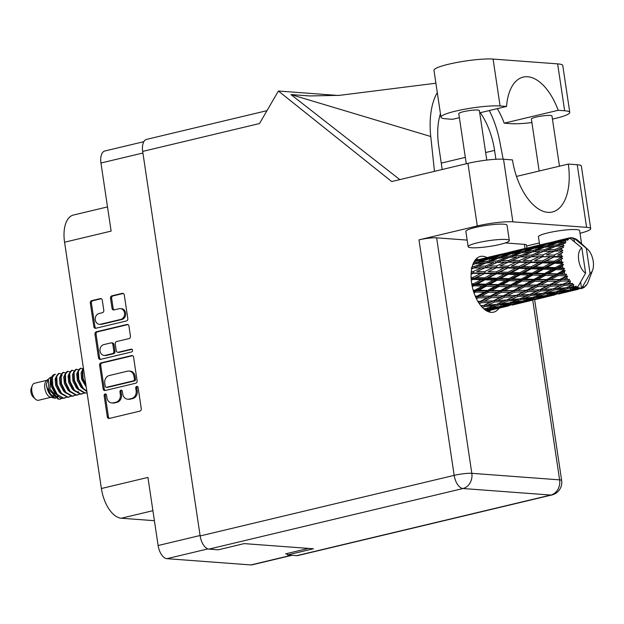 <?xml version="1.0" encoding="UTF-8"?>
<svg xmlns="http://www.w3.org/2000/svg" width="624" height="624" viewBox="0 0 624 624"><rect width="100%" height="100%" fill="white"/><g stroke="black" fill="none" stroke-linecap="round" stroke-linejoin="round"><path stroke-width="0.94" d="M99.434 324.316L100.55 324.394A5.468 4.61 -85.7 0 0 101.759 324.301L121.883 319.496A5.468 4.61 -85.7 0 0 125.627 313.061A5.468 4.61 -85.7 0 0 121.493 308.693L120.37 308.607A5.468 4.61 -85.7 0 0 119.168 308.708L114.028 309.933A2.044 1.724 -85.7 0 1 112.031 308.334L110.518 298.225A2.044 1.724 -85.7 0 1 111.922 295.823L122.281 293.35A2.044 1.724 -85.7 0 1 124.277 294.949L127.811 318.56A2.044 1.724 -85.7 0 1 126.407 320.97L95.839 328.263A2.044 1.724 -85.7 0 1 93.842 326.664L90.308 303.053A2.044 1.724 -85.7 0 1 91.705 300.643L100.285 298.6A2.044 1.724 -85.7 0 1 102.281 300.191L103.795 310.3A2.044 1.724 -85.7 0 1 102.391 312.71L99.037 313.505A5.468 4.61 -85.7 0 0 95.23 319.238A5.468 4.61 -85.7 0 0 99.434 324.316A5.468 4.61 -85.7 0 0 100.643 324.215L120.767 319.41A5.468 4.61 -85.7 0 0 124.511 312.975A5.468 4.61 -85.7 0 0 120.37 308.607M132.553 350.282A1.427 1.209 -85.7 0 0 131.149 349.167L118.24 352.248A2.044 1.724 -85.7 0 1 116.243 350.649L115.245 343.949A2.044 1.724 -85.7 0 1 116.641 341.539L129.043 338.582A2.044 1.724 -85.7 0 0 130.439 336.172L128.934 326.071A2.044 1.724 -85.7 0 0 126.929 324.472L96.361 331.765A2.044 1.724 -85.7 0 0 94.957 334.168L98.491 357.786A2.044 1.724 -85.7 0 0 100.487 359.385L131.57 351.967A1.427 1.209 -85.7 0 0 132.553 350.282M207.925 548.902L166.928 558.675L250.918 564.931L291.478 555.259M308.498 548.402L285.589 553.87L287.336 553.995M131.586 355.594L101.01 362.887A2.044 1.724 -85.7 0 0 99.614 365.29L103.139 388.908A2.044 1.724 -85.7 0 0 105.136 390.507L135.712 383.214A2.044 1.724 -85.7 0 0 137.108 380.804L133.583 357.193A2.044 1.724 -85.7 0 0 131.586 355.594L132.475 355.657M106.922 397.745L106.517 394.992A1.427 1.209 -85.7 0 0 104.138 395.561L107.312 416.824A2.044 1.724 -85.7 0 0 109.309 418.423L139.885 411.13A2.044 1.724 -85.7 0 0 141.281 408.728L138.107 387.457A1.427 1.209 -85.7 0 0 135.728 388.027L136.141 390.78A6.536 5.515 -85.7 0 1 131.664 398.479L129.113 399.087A6.536 5.515 -85.7 0 1 127.67 399.204A6.536 5.515 -85.7 0 1 122.717 393.978L122.312 391.225A1.427 1.209 -85.7 0 0 119.933 391.794L120.346 394.547A6.536 5.515 -85.7 0 1 115.861 402.246L113.318 402.854A6.536 5.515 -85.7 0 1 111.875 402.971A6.536 5.515 -85.7 0 1 106.922 397.745M142.919 153.005L100.948 163.02L111.127 231.114L64.576 242.221L101.392 488.522L147.935 477.422L158.114 545.524L200.078 535.509M154.409 520.697L121.29 518.232A29.149 15.14 -103.4 0 1 101.392 488.522M64.576 242.221A29.149 15.14 -103.4 0 1 73.453 215.03L107.507 206.911M111.875 402.971L112.991 403.057A6.536 5.515 -85.7 0 0 114.434 402.94L113.318 402.854M121.774 390.289A1.427 1.209 -85.7 0 0 121.048 391.88L121.462 394.633A6.536 5.515 -85.7 0 1 116.984 402.332L114.434 402.94M127.67 399.204L128.786 399.29A6.536 5.515 -85.7 0 0 130.229 399.173L129.113 399.087M137.569 386.521A1.427 1.209 -85.7 0 0 136.843 388.112L137.257 390.866A6.536 5.515 -85.7 0 1 132.779 398.564L130.229 399.173M105.979 394.056A1.427 1.209 -85.7 0 0 105.253 395.647L108.428 416.91A2.044 1.724 -85.7 0 0 109.434 418.392M132.577 355.703L102.125 362.965A2.044 1.724 -85.7 0 0 100.729 365.375L104.255 388.994A2.044 1.724 -85.7 0 0 105.261 390.476M105.191 386.139A1.427 1.209 -85.7 0 0 106.587 387.254L133.427 380.858A1.427 1.209 -85.7 0 0 134.402 379.174L133.973 376.272A6.536 5.515 -85.7 0 0 129.02 371.046A6.536 5.515 -85.7 0 0 127.577 371.163L109.231 375.539A6.536 5.515 -85.7 0 0 104.754 383.237L105.191 386.139M106.275 387.286L107.39 387.364A1.427 1.209 -85.7 0 0 107.702 387.34L106.587 387.254M129.02 371.046L130.135 371.124A6.536 5.515 -85.7 0 1 135.088 376.35L135.517 379.252A1.427 1.209 -85.7 0 1 134.542 380.936L107.702 387.34M100.612 359.354A2.044 1.724 -85.7 0 1 99.606 357.872L96.08 334.253L94.957 334.168M127.928 324.581L97.477 331.851A2.044 1.724 -85.7 0 0 96.08 334.253M117.788 352.287L118.911 352.365A2.044 1.724 -85.7 0 0 119.356 352.326L131.976 349.323M103.779 344.612A5.468 4.61 -85.7 0 0 99.965 350.337A5.468 4.61 -85.7 0 0 104.169 355.415A5.468 4.61 -85.7 0 0 105.378 355.313L112.468 353.621A2.044 1.724 -85.7 0 0 113.864 351.218L112.866 344.51A2.044 1.724 -85.7 0 0 110.869 342.919L103.779 344.612M104.169 355.415L105.284 355.493A5.468 4.61 -85.7 0 0 106.493 355.399L105.378 355.313M111.322 342.88L112.437 342.966A2.044 1.724 -85.7 0 1 113.981 344.596L114.98 351.304A2.044 1.724 -85.7 0 1 113.584 353.707L106.493 355.399M123.279 293.467L113.038 295.909A2.044 1.724 -85.7 0 0 111.641 298.311L113.147 308.42A2.044 1.724 -85.7 0 0 114.153 309.902M101.283 298.709L92.828 300.729A2.044 1.724 -85.7 0 0 91.424 303.131L94.957 326.75A2.044 1.724 -85.7 0 0 95.956 328.232M100.948 163.02A12.909 6.708 -103.4 0 1 104.879 150.977L143.832 141.687M166.928 558.675A12.909 6.708 -103.4 0 1 158.114 545.524M292.048 555.305L252.026 564.845A12.909 6.708 -103.4 0 1 250.918 564.931M459.389 117.686L452.556 119.317L446.105 118.841A32.479 4.532 -8.5 0 1 440.973 117.203A32.479 4.532 -8.5 0 1 455.676 111.103A32.479 4.532 -8.5 0 1 500.089 105.963L506.54 106.439L479.716 112.843M440.973 117.203L433.969 70.309A32.479 4.532 -8.5 0 1 448.664 64.21A32.479 4.532 -8.5 0 1 493.085 59.069L557.638 63.874A32.479 4.532 -8.5 0 1 562.762 65.512L569.774 112.406A32.479 4.532 -8.5 0 1 552.435 119.114M581.591 243.75L579.634 230.654A20.818 2.902 171.5 0 0 568.706 229.718A20.818 2.902 171.5 0 0 547.872 232.892A20.818 2.902 171.5 0 0 538.45 236.808L539.674 244.998M499.902 244.444A20.818 2.902 171.5 0 0 509.324 240.536A20.818 2.902 171.5 0 0 498.397 239.6A20.818 2.902 171.5 0 0 477.563 242.783A20.818 2.902 171.5 0 0 468.14 246.691A20.818 2.902 171.5 0 0 479.068 247.619A20.818 2.902 171.5 0 0 499.902 244.444M509.324 240.536L507.039 225.241A20.818 2.902 171.5 0 0 496.111 224.312A20.818 2.902 171.5 0 0 475.277 227.487A20.818 2.902 171.5 0 0 465.855 231.395L468.14 246.691M486.977 257.572A28.626 14.875 76.6 0 0 480.34 256.472A28.626 14.875 76.6 0 0 471.627 283.179A28.626 14.875 76.6 0 0 493.623 312.164A28.626 14.875 76.6 0 0 499.052 308.194M490.394 310.261A28.626 14.875 -103.4 0 1 488.998 311.922M466.268 163.761L458.78 113.638A10.413 1.451 -8.5 0 1 463.492 111.688A10.413 1.451 -8.5 0 1 473.905 110.097A10.413 1.451 -8.5 0 1 479.372 110.565L486.775 160.087M539.144 171.023L531.375 119.044A10.413 1.451 -8.5 0 1 536.086 117.094A10.413 1.451 -8.5 0 1 546.507 115.502A10.413 1.451 -8.5 0 1 551.967 115.97L559.471 166.179M539.37 242.962L526.601 246.012M580.024 233.259A26.021 3.635 171.5 0 0 590.702 228.641A26.021 3.635 171.5 0 0 586.591 227.331L577.239 164.736A26.021 3.635 -8.5 0 1 581.35 166.046L590.702 228.641M512.881 221.84A26.021 3.635 171.5 0 0 477.29 225.958L418.977 239.866A12.909 1.802 -8.5 0 1 436.628 237.83L471.822 473.327L559.611 479.864A12.909 10.881 -85.7 0 1 550.774 495.058A12.909 6.708 76.6 0 0 551.873 494.972L297.851 555.563A12.909 6.708 -103.4 0 1 296.751 555.649L550.774 495.058L462.985 488.522L208.962 549.112A12.909 6.708 -103.4 0 1 200.148 535.954L142.678 151.414L259.483 123.552L278.398 91.018L391.7 181.553L467.938 163.363A26.021 3.635 -8.5 0 1 503.529 159.245L512.881 221.84L586.591 227.331M436.628 237.83L467.158 240.1M505.276 242.939L524.417 244.366A12.909 1.802 -8.5 0 1 526.453 245.014L526.906 248.048M503.529 159.245L512.46 159.908A52.049 27.043 76.6 0 0 552.365 212.004A52.049 27.043 76.6 0 0 568.3 164.073L577.239 164.736M435.895 83.21L339.768 95.332L309.559 95.948L290.932 94.559L399.828 179.611M278.398 91.018L338.177 95.472M516.508 176.42L568.3 164.073M287.258 553.472L287.477 554.962L296.751 555.649M208.962 549.112L218.228 549.806L244.187 543.613L313.435 548.769L287.477 554.962M142.678 151.414A12.909 6.708 -103.4 0 1 146.609 139.37L266.978 110.659M476.315 258.781A28.626 14.875 -103.4 0 1 478.335 259.639M503.162 159.221L499.793 141.648A64.537 33.532 76.6 0 0 489.302 110.557M437.291 92.57A64.537 33.532 76.6 0 0 430.763 136.508L434.476 171.343M442.213 169.502L438.734 146.234A52.049 27.043 -103.4 0 1 440.45 113.701M480.301 112.702A52.049 27.043 -103.4 0 1 494.575 150.4L495.908 159.276M430.763 136.508L290.932 94.559M531.905 122.561A32.479 4.532 -8.5 0 1 510.658 123.646L504.208 123.17L558.199 110.292L564.65 110.768A32.479 4.532 -8.5 0 1 569.774 112.406M558.199 110.292A52.049 27.043 76.6 0 0 523.185 77.111A52.049 27.043 76.6 0 0 506.54 106.439M504.208 123.17A52.049 27.043 76.6 0 0 497.297 108.646M46.94 380.289L34.531 383.253A8.744 4.54 76.6 0 0 32.261 385.648L31.2 388.448A5.624 2.917 76.6 0 0 33.275 397.129L35.482 399.149A8.744 4.54 76.6 0 0 37.838 400.319A8.744 4.54 76.6 0 0 38.587 400.265L50.996 397.301M32.261 385.648A8.744 4.54 76.6 0 0 35.482 399.149M52.096 376.818L50.513 377.294L50.029 389.033L58.609 399.087L57.798 398.892L48.898 389.602L48.376 379.088L46.457 380.695A8.744 4.54 76.6 0 0 45.115 389.719A8.744 4.54 76.6 0 0 50.388 397.16L55.583 398.338C50.271 396.521 47.19 391.81 46.355 384.205L47.034 387.598L50.692 394.298L53.656 396.599M48.376 379.088L46.355 384.205M58.609 399.087L59.335 399.204A12.698 6.599 76.6 0 0 60.419 399.118A12.698 6.599 76.6 0 0 60.52 399.095M53.508 395.491A8.744 4.54 76.6 0 0 54.397 391.201M51.636 382.411A8.744 4.54 76.6 0 0 50.645 381.295M54.655 374.384A12.698 6.599 76.6 0 0 54.53 374.416A12.698 6.599 76.6 0 0 53.149 375.086C48.251 378.596 54.779 398.83 63.118 398.299L64.693 398.096M55.614 374.33L54.748 374.361L52.424 377.356L52.822 385.741L57.213 394.43L63.656 398.174L66.776 397.215M61.199 373.792L58.531 373.456L56.207 376.451L56.612 384.844L61.004 393.526L67.447 397.27L69.022 397.059M59.077 373.331L56.753 376.327L57.151 384.712L61.542 393.401L67.985 397.145L71.105 396.185M65.52 372.762L62.86 372.427L60.536 375.422L60.934 383.807L65.325 392.496L71.768 396.24L73.343 396.029M63.398 372.302L61.074 375.289L61.48 383.682L65.863 392.363L72.314 396.107L75.434 395.148M69.849 371.732L67.181 371.397L64.857 374.392L65.263 382.777L69.654 391.466L76.097 395.21L77.672 395M67.727 371.264L65.403 374.26L65.801 382.652L70.192 391.334L76.635 395.078L79.755 394.118M74.17 370.695L71.51 370.367L69.186 373.355L69.584 381.748L73.975 390.429L80.418 394.173L82.001 393.97M72.049 370.235L69.724 373.23L70.13 381.615L74.521 390.304L80.964 394.048L84.084 393.089M78.499 369.665L75.839 369.33L73.515 372.325L73.913 380.718L78.304 389.399L84.747 393.143L86.323 392.933M76.378 369.205L74.053 372.2L74.451 380.585L78.842 389.275L85.285 393.011L87.071 392.738M82.828 368.636L80.161 368.3L77.836 371.296L78.242 379.681L82.633 388.37L86.915 391.654M80.707 368.168L78.382 371.163L78.78 379.556L83.171 388.237L86.853 391.256M83.366 367.926L82.165 370.266L82.563 378.651L86.104 386.24M83.437 368.394L82.703 370.133L83.109 378.518L85.925 385.047M64.74 380.266L63.671 377.668M59.335 399.204L62.455 398.245M77.719 377.169L76.651 374.572M574.61 241.948L573.698 238.079A26.021 13.517 76.6 0 0 573.401 237.994L572.949 238.867L572.286 237.76A26.021 13.517 76.6 0 0 571.771 237.705A26.021 13.517 76.6 0 0 571.256 237.682L570.336 237.947M486.486 310.791L487.601 310.565L486.603 310.861M474.474 261.113L475.114 261.004L474.419 261.206M477.836 259.763L474.919 260.442M486.923 311.033L500.916 307.733L486.985 311.072M488.561 310.034L487.601 310.565M500.971 307.702L508.583 305.908M580.609 282.056L581.576 288.514A26.021 13.517 76.6 0 0 581.591 288.506L580.616 288.67A26.021 13.517 76.6 0 0 581.576 288.514L590.078 273.491A13.533 7.028 76.6 0 0 592.613 270.169A13.533 7.028 76.6 0 0 587.629 249.272L578.783 241.184A26.021 13.517 76.6 0 0 578.448 240.887L577.325 239.983A26.021 13.517 76.6 0 0 577.028 239.764L576.865 239.788M574.174 238.992L575.047 239L574.829 238.508A26.021 13.517 76.6 0 1 575.89 239.047L577.028 239.764M575.047 239L586.31 248.266A13.533 7.028 76.6 0 1 587.629 249.272M581.669 288.428L582.605 288.187L582.824 287.118L581.591 288.506M582.605 288.187A26.021 13.517 76.6 0 0 582.871 288.077L583.799 286.705L583.83 287.563A26.021 13.517 76.6 0 0 584.68 286.946L585.694 285.324L585.53 286.143A26.021 13.517 76.6 0 0 585.749 285.901L586.529 284.926A26.021 13.517 76.6 0 0 587.192 283.881L587.831 282.649A26.021 13.517 76.6 0 0 587.987 282.305L588.565 280.839M504.005 306.938L494.848 308.841L501.595 306.758L510.799 305.035L504.005 306.938M485.238 309.98L488.202 308.911L497.414 307.468L486.002 310.495M486.018 308.474L484.372 309.317M488.202 308.911L487.625 307.671M498.911 306.665L497.414 307.468M493.467 308.771L494.848 308.841M501.595 306.758L500.947 305.604M512.21 305.058L524.098 302.203L512.21 305.058M507.53 305.971L508.154 306.002M511.75 304.504L510.799 305.035M524.152 302.172L531.781 300.378M513.864 304.114L504.652 305.744L511.391 303.381L520.603 301.938L513.864 304.114M500.471 306.423L491.26 307.78L497.968 305.159L507.203 303.974L500.471 306.423M482.407 307.499L484.583 306.548L493.787 305.627L487.063 308.334L483.717 308.755M483.397 305.518L481.432 306.431M484.583 306.548L484.162 305.175L487.656 305.183L494.411 302.063L503.599 301.384L496.844 304.34L487.656 305.183M496.291 304.403L493.787 305.627M488.717 307.687L491.26 307.78M497.968 305.159L497.468 303.833L501.025 303.904L507.772 301.018L516.976 300.097L510.26 302.804L501.025 303.904M509.215 302.936L507.203 303.974M502.648 305.651L504.652 305.744M511.391 303.381L510.814 302.133M527.194 301.4L518.029 303.311L524.784 301.22L533.98 299.504L527.194 301.4M516.649 303.241L518.029 303.311M524.784 301.22L524.144 300.074M522.101 301.135L520.603 301.938M535.4 299.528L547.295 296.673L535.4 299.528M530.728 300.44L531.352 300.472M534.932 298.974L533.98 299.504M547.342 296.642L554.962 294.848M585.101 286.283L585.53 286.143M523.661 300.893L514.441 302.25L521.165 299.621L530.392 298.444L523.661 300.893M479.326 303.685L481.143 302.788L490.261 302.32L483.483 305.518L480.831 305.705M481.143 302.788L480.909 301.369L478.553 302.523M476.44 298.74L478.101 297.851L487.055 297.757L478.452 302.359M494.411 302.063L494.083 300.659L484.575 305.011M493.35 300.823L484.263 301.22L491.143 297.679L500.206 297.414L490.261 302.32M506.594 299.988L503.599 301.384M507.772 301.018L507.359 299.645L510.83 299.66L517.608 296.533L526.789 295.854L520.034 298.81L510.83 299.66M519.48 298.865L516.976 300.097M511.906 302.156L514.441 302.25M521.165 299.621L520.658 298.303L524.222 298.373L530.954 295.487L540.166 294.567L533.434 297.281L524.222 298.373M537.046 298.584L527.849 300.214L534.573 297.851L543.793 296.408L537.046 298.584M525.837 300.121L527.849 300.214M534.573 297.851L533.996 296.611M532.389 297.414L530.392 298.444M550.391 295.87L541.211 297.781L547.981 295.69L557.162 293.974L550.391 295.87M539.83 297.71L541.211 297.781M547.981 295.69L547.334 294.536M545.29 295.604L543.793 296.408M558.581 293.998L570.484 291.135L558.581 293.998M553.917 294.91L554.533 294.941M558.113 293.444L557.162 293.974M570.539 291.112L578.144 289.318M583.136 287.687L583.83 287.563M506.672 299.988L497.5 300.596L504.332 297.25L513.443 296.798L506.672 299.988M480.137 301.353L477.883 301.423M478.101 297.851L478.062 296.486L475.901 297.617M474.022 292.952L475.636 292.063L484.38 292.227L477.259 296.119L478.062 296.486L475.745 297.274M491.143 297.679L491.01 296.283L480.909 301.369L484.263 301.22M490.214 296.088L481.291 296.135L488.366 292.282L497.242 292.328L490.214 296.088L491.01 296.283L487.055 297.757M504.332 297.25L504.098 295.838L494.083 300.659L497.5 300.596M503.334 295.823L494.294 296.033L501.29 292.321L510.245 292.227L500.206 297.414M517.608 296.533L517.273 295.129L507.741 299.489M516.547 295.292L507.437 295.69L514.34 292.149L523.396 291.884L513.443 296.798M529.768 294.466L526.789 295.854M530.954 295.487L530.533 294.115L534.019 294.13L540.797 291.002L549.962 290.324L543.231 293.28L534.019 294.13M546.858 295.363L537.623 296.72L544.354 294.091L553.566 292.921L546.858 295.363M535.08 296.626L537.623 296.72M544.354 294.091L543.855 292.773L547.412 292.843L554.143 289.957L563.355 289.037L556.624 291.743L547.412 292.843M542.669 293.335L540.166 294.567M560.235 293.054L551.039 294.684L557.762 292.321L566.982 290.878L560.235 293.054M549.026 294.59L551.039 294.684M557.762 292.321L557.185 291.073M555.578 291.876L553.566 292.921M573.565 290.339L564.408 292.25L571.155 290.16L579.244 288.662A26.021 13.517 76.6 0 0 579.532 288.686L573.565 290.339M563.027 292.18L564.408 292.25M571.155 290.16L570.515 289.013M568.48 290.074L566.982 290.878M577.091 289.38L577.715 289.411M580.616 288.67L579.899 287.672L579.532 288.686M529.846 294.458L520.697 295.066L527.514 291.728L536.64 291.26L529.846 294.458M477.259 296.119L475.231 296.104M475.636 292.063L475.8 290.831L473.694 291.962M472.267 286.681L473.92 285.776L482.391 286.073L475.012 290.137L475.8 290.831L473.53 291.455M488.366 292.282L488.436 290.971L478.062 296.486L481.291 296.135M487.633 290.433L478.943 290.238L486.26 286.198L494.887 286.439L487.633 290.433L488.436 290.971L484.38 292.227M501.29 292.321L501.251 290.956L491.01 296.283L494.294 296.033M500.448 290.589L491.618 290.503L498.826 286.533L507.562 286.697L500.448 290.589L501.251 290.956L497.242 292.328M514.34 292.149L514.199 290.745L504.098 295.838L507.437 295.69M513.412 290.558L504.473 290.605L511.563 286.744L520.424 286.798L513.412 290.558L514.199 290.745L510.245 292.227M527.514 291.728L527.272 290.308L517.273 295.129L520.697 295.066M526.508 290.293L517.491 290.503L524.464 286.79L533.434 286.697L523.396 291.884M540.797 291.002L540.47 289.598L530.93 293.959M539.737 289.762L530.626 290.16L537.529 286.619L546.569 286.354L536.64 291.26M554.143 289.957L553.722 288.584L557.209 288.592L563.979 285.472L572.044 284.879L572.653 283.413L567.06 284.006L569.962 282.602L570.437 280.823L562.918 284.232L553.823 284.63L560.711 281.089L568.667 280.862L569.447 279.419L563.854 279.443L566.818 277.875L567.512 276.097L565.945 276.198L559.783 279.497L550.852 279.536L557.934 275.683L565.718 275.738L566.678 274.388L561.179 273.905L564.229 272.228L565.141 270.535L563.566 270.332L557.201 273.842L548.496 273.647L555.828 269.599L563.394 269.818L564.533 268.64L562.825 267.868L559.182 267.751L562.357 266.011L563.488 264.506L561.935 264.014L555.329 267.626L546.905 267.322L554.525 263.219L561.834 263.484L563.129 262.532L561.522 261.487L558.012 261.362L562.645 258.383L561.163 257.65L554.291 261.23L546.172 260.965L554.096 256.94L561.14 257.135L562.559 256.456L561.109 255.208L557.731 255.13L562.676 252.548L561.296 251.636L554.151 255.068L546.343 254.966L554.58 251.16L562.871 250.793L561.6 249.436L558.355 249.46L563.566 247.361L562.333 246.34L554.915 249.514L547.412 249.717L555.945 246.238L564.026 245.895L562.973 244.522L559.853 244.709L565.266 243.165L564.197 242.104L556.538 244.928L549.315 245.528L558.106 242.486L565.968 242.073L565.141 240.786L562.123 241.16L565.906 239.951L567.668 240.209L566.779 239.195L558.925 241.597L551.92 242.681L560.921 240.146L567.021 239.023L568.565 239.561L567.957 238.454L565.024 239.054L568.885 238.064L570.578 238.672L581.841 247.939A13.533 7.028 76.6 0 0 578.705 260.169A13.533 7.028 76.6 0 0 585.608 273.156L581.841 247.939M552.958 288.928L549.962 290.324M570.032 289.832L560.82 291.19L567.536 288.561L575.648 287.539A26.021 13.517 76.6 0 0 575.944 287.687L570.032 289.832M558.277 291.096L560.82 291.19M567.536 288.561L567.037 287.243L570.586 287.313L573.456 286.104L573.737 284.435L566.405 287.75L557.209 288.592M565.859 287.804L563.355 289.037M579.244 288.662L578.565 287.578L578.136 288.483L574.213 289.154L577.083 288.171A26.021 13.517 76.6 0 0 577.106 288.179A26.021 13.517 76.6 0 0 578.136 288.483M569.704 238.657L569.907 237.799A26.021 13.517 76.6 0 1 570.188 237.752L570.913 238.719L571.256 237.682M572.208 289.06L574.213 289.154M577.083 288.171L577.216 286.697L575.944 287.687M553.036 288.928L543.878 289.536L550.703 286.19L559.829 285.73L553.036 288.928M475.012 290.137L473.117 290.082M575.648 287.539L576.092 286.127L574.509 286.868L570.586 287.313M577.106 288.179L585.608 273.156M568.885 238.064A26.021 13.517 76.6 0 0 567.957 238.454M565.906 239.951A26.021 13.517 76.6 0 0 565.141 240.786M563.534 243.298A26.021 13.517 76.6 0 0 562.973 244.522M562.458 245.942A26.021 13.517 76.6 0 0 562.333 246.34M561.92 247.892A26.021 13.517 76.6 0 0 561.6 249.436M561.35 251.16A26.021 13.517 76.6 0 0 561.296 251.636M561.163 253.453A26.021 13.517 76.6 0 0 561.109 255.208M561.14 257.135A26.021 13.517 76.6 0 0 561.163 257.65M561.311 259.623A26.021 13.517 76.6 0 0 561.522 261.487M561.834 263.484A26.021 13.517 76.6 0 0 561.935 264.014M562.357 266.011A26.021 13.517 76.6 0 0 562.825 267.868M563.394 269.818A26.021 13.517 76.6 0 0 563.566 270.332M564.229 272.228A26.021 13.517 76.6 0 0 564.923 273.959M565.718 275.738A26.021 13.517 76.6 0 0 565.945 276.198M566.818 277.875A26.021 13.517 76.6 0 0 567.692 279.365M569.962 282.602A26.021 13.517 76.6 0 0 570.952 283.764M573.456 286.104A26.021 13.517 76.6 0 0 574.509 286.868M473.92 285.776L474.271 284.755L472.103 285.901M471.276 280.316L473.047 279.396L481.213 279.677L473.546 283.78L474.271 284.755L471.978 285.246M486.26 286.198L486.525 285.059L475.8 290.831L478.943 290.238M485.761 284.216L477.344 283.912L484.957 279.809L493.295 280.114L485.761 284.216L486.525 285.059L482.391 286.073M498.826 286.533L498.989 285.301L488.436 290.971L491.618 290.503M498.202 284.606L489.629 284.341L497.11 280.246L505.573 280.543L498.202 284.606L498.989 285.301L494.887 286.439M511.563 286.744L511.625 285.433L501.251 290.956L504.473 290.605M510.822 284.903L502.117 284.708L509.457 280.66L518.076 280.909L510.822 284.903L511.625 285.433L507.562 286.697M524.464 286.79L524.425 285.425L514.199 290.745L517.491 290.503M523.63 285.059L514.808 284.965L522.007 281.003L530.751 281.167L523.63 285.059L524.425 285.425L520.424 286.798M537.529 286.619L537.397 285.215L527.272 290.308L530.626 290.16M536.601 285.028L527.662 285.074L534.752 281.213L543.605 281.268L536.601 285.028L537.397 285.215L533.434 286.697M550.703 286.19L550.462 284.778L540.47 289.598L543.878 289.536M549.697 284.762L540.68 284.973L547.654 281.26L556.624 281.167L546.569 286.354M563.979 285.472L563.651 284.068L554.135 288.421M570.437 280.823L559.829 285.73M473.546 283.78L471.705 283.709M473.047 279.396L473.569 278.655L471.237 279.825M471.089 274.271L473.078 273.32L480.932 273.452L472.953 277.446L473.569 278.655L471.175 279.014M484.957 279.809L485.394 278.92L474.271 284.755L477.344 283.912M484.723 277.82L476.611 277.555L484.536 273.53L492.562 273.749L484.723 277.82L485.394 278.92L481.213 279.677M497.11 280.246L497.461 279.224L486.525 285.059L489.629 284.341M496.743 278.249L488.452 277.953L496.236 273.866L504.395 274.147L496.743 278.249L497.461 279.224L493.295 280.114M509.457 280.66L509.714 279.529L498.989 285.301L502.117 284.708M508.958 278.686L500.526 278.39L508.147 274.279L516.477 274.583L508.958 278.686L509.714 279.529L505.573 280.543M522.007 281.003L522.171 279.77L511.625 285.433L514.808 284.965M521.383 279.076L512.819 278.811L520.283 274.716L528.762 275.005L521.383 279.076L522.171 279.77L518.076 280.909M534.752 281.213L534.823 279.903L524.425 285.425L527.662 285.074M534.019 279.373L525.307 279.178L532.646 275.129L541.25 275.379L534.019 279.373L534.823 279.903L530.751 281.167M547.654 281.26L547.615 279.895L537.397 285.215L540.68 284.973M546.819 279.529L537.997 279.435L545.197 275.473L553.948 275.636L546.819 279.529L547.615 279.895L543.605 281.268M560.711 281.089L560.57 279.685L550.462 284.778L553.823 284.63M559.783 279.497L560.57 279.685L556.624 281.167M562.918 284.232L567.06 284.006M472.953 277.446L471.089 277.399M473.078 273.32L471.097 274.115M471.658 268.936L474.006 267.93L481.556 267.782L473.273 271.549L473.733 272.899L471.151 273.148M484.536 273.53L473.569 278.655L476.611 277.555M484.583 271.658L476.791 271.557L485.02 267.751L492.734 267.758L484.583 271.658L485.129 272.945L480.932 273.452M496.236 273.866L496.759 273.117L485.394 278.92L488.452 277.953M496.15 271.916L488.171 271.721L496.267 267.79L504.114 267.922L496.15 271.916L496.759 273.117L492.562 273.749M508.147 274.279L508.591 273.39L497.461 279.224L500.526 278.39M507.92 272.29L499.793 272.025L507.725 268L515.744 268.219L507.92 272.29L508.591 273.39L504.395 274.147M520.283 274.716L520.642 273.694L509.714 279.529L512.819 278.811M519.917 272.719L511.649 272.415L519.41 268.336L527.592 268.616L519.917 272.719L520.642 273.694L516.477 274.583M532.646 275.129L532.912 273.991L522.171 279.77L525.307 279.178M532.147 273.148L523.708 272.86L531.344 268.749L539.659 269.053L532.147 273.148L532.912 273.991L528.762 275.005M545.197 275.473L545.36 274.24L534.823 279.903L537.997 279.435M544.573 273.546L536.008 273.281L543.473 269.186L551.959 269.474L544.573 273.546L545.36 274.24L541.25 275.379M557.934 275.683L557.996 274.373L547.615 279.895L550.852 279.536M557.201 273.842L557.996 274.373L553.948 275.636M567.512 276.097L560.57 279.685L563.854 279.443M473.273 271.549L471.284 271.549M474.006 267.93L471.845 267.992M481.034 269.576L476.791 271.557M485.02 267.751L481.556 267.782M496.267 267.79L488.171 271.721M496.462 266.011L488.795 266.058L497.195 262.392L504.746 262.252L496.462 266.011L496.922 267.368L492.734 267.758M507.725 268L496.759 273.117L499.793 272.025M507.78 266.128L499.964 266.035L508.209 262.22L515.915 262.228L507.78 266.128L508.318 267.415L504.114 267.922M519.41 268.336L519.932 267.595L508.591 273.39L511.649 272.415M519.324 266.393L511.368 266.191L519.441 262.259L527.311 262.392L519.324 266.393L519.932 267.595L515.744 268.219M531.344 268.749L531.781 267.86L520.642 273.694L523.708 272.86M531.11 266.76L522.974 266.495L530.915 262.47L538.925 262.696L531.11 266.76L531.781 267.86L527.592 268.616M543.473 269.186L543.832 268.164L532.912 273.991L536.008 273.281M543.106 267.189L534.83 266.885L542.599 262.805L550.781 263.086L543.106 267.189L543.832 268.164L539.659 269.053M555.828 269.599L556.085 268.468L545.36 274.24L548.496 273.647M555.329 267.626L556.085 268.468L551.959 269.474M565.141 270.535L557.996 274.373L561.179 273.905M485.355 266.105L477.859 266.308L486.385 262.829L493.802 262.501L485.355 266.105L485.729 267.501L488.795 266.058M472.781 264.67L475.784 263.554L483.054 263.024L474.474 266.44L472.196 266.542M474.973 263.851L473.093 263.858M474.474 266.44L474.763 267.852L477.859 266.308M486.041 262.969L483.054 263.024M497.195 262.392L495.128 262.454M504.247 264.038L499.964 266.035M508.209 262.22L504.746 262.252M519.441 262.259L511.368 266.191M519.644 260.489L511.992 260.52L520.377 256.87L527.935 256.721L519.644 260.489L520.104 261.838L515.915 262.228M530.915 262.47L519.932 267.595L522.974 266.495M530.969 260.59L523.154 260.504L531.406 256.69L539.097 256.698L530.969 260.59L531.515 261.877L527.311 262.392M542.599 262.805L543.122 262.064L531.781 267.86L534.83 266.885M542.513 260.855L534.55 260.66L542.63 256.729L550.501 256.854L542.513 260.855L543.122 262.064L538.925 262.696M554.525 263.219L554.962 262.33L543.832 268.164L546.905 267.322M554.291 261.23L554.962 262.33L550.781 263.086M563.488 264.506L556.085 268.468L559.182 267.751M508.544 260.575L501.033 260.777L509.574 257.299L516.992 256.971L508.544 260.575L508.919 261.971L511.992 260.52M497.663 260.91L490.292 261.3L498.974 258.024L506.236 257.494L497.663 260.91L497.952 262.322L501.033 260.777M486.977 261.526L479.755 262.119L488.537 259.085L495.698 258.32L486.977 261.526L487.165 262.938L490.292 261.3M474.076 261.784L478.288 260.489L485.324 259.483L476.494 262.447L473.569 262.774M476.447 261.05L475.114 261.004M476.494 262.447L476.58 263.835M487.243 259.522L485.324 259.483M477.36 263.429L479.755 262.119M498.17 258.32L495.698 258.32M509.231 257.439L506.236 257.494M520.377 256.87L518.279 256.924M527.452 258.5L523.154 260.504M531.406 256.69L527.935 256.721M542.63 256.729L534.55 260.66M542.825 254.959L535.174 254.99L543.566 251.339L551.125 251.191L542.825 254.959L543.293 256.308L539.097 256.698M554.096 256.94L543.122 262.064L546.172 260.965M554.151 255.068L554.689 256.347L550.501 256.854M562.645 258.383L554.962 262.33L558.012 261.362M531.742 255.044L524.222 255.247L532.771 251.768L540.166 251.441L531.742 255.044L532.116 256.433L535.174 254.99M520.845 255.38L513.49 255.762L522.148 252.502L529.433 251.963L520.845 255.38L521.126 256.792L524.222 255.247M510.167 255.988L502.936 256.597L511.735 253.547L518.887 252.79L510.167 255.988L510.354 257.4L513.49 255.762M499.684 256.916L492.562 257.751L501.478 254.951L508.505 253.952L499.684 256.916L499.769 258.305M489.356 258.188L482.36 259.272L498.303 255.473L489.356 258.188L489.341 259.529M474.872 260.504L488.225 257.369L474.763 260.668M479.193 259.826L479.084 261.097M488.92 257.408L488.225 257.369M480.932 260.083L482.36 259.272M499.645 255.512L498.303 255.473M490.62 258.843L492.562 257.751M510.432 253.991L508.505 253.952M500.542 257.899L502.936 256.597M521.344 252.79L518.887 252.79M532.428 251.901L529.433 251.963M543.566 251.339L541.492 251.394M550.625 252.97L546.343 254.966M554.58 251.16L551.125 251.191M562.676 252.548L557.731 255.13M544.034 249.85L536.671 250.24L545.337 246.964L552.622 246.433L544.034 249.85L544.315 251.261L547.412 249.717M533.364 250.458L526.118 251.066L534.924 248.017L542.061 247.26L533.364 250.458L533.551 251.87L536.671 250.24M522.865 251.386L515.759 252.221L524.659 249.428L531.703 248.422L522.865 251.386L522.951 252.775M512.546 252.658L505.541 253.742L521.492 249.935L512.546 252.658L512.538 253.999M502.39 254.296L495.464 255.645L511.407 251.839L502.39 254.296L502.273 255.567M501.025 254.233L485.464 257.969M494.653 256.113L495.464 255.645M512.101 251.878L511.407 251.839M504.114 254.553L505.541 253.742M522.826 249.982L521.492 249.935M513.817 253.313L515.759 252.221M533.621 248.453L531.703 248.422M523.723 252.369L526.118 251.066M544.534 247.26L542.061 247.26M555.61 246.379L552.622 246.433M554.915 249.514L555.29 250.91L558.355 249.46M546.047 245.856L538.941 246.691L547.849 243.898L554.892 242.884L546.047 245.856L546.14 247.244M535.743 247.127L528.723 248.212L544.674 244.413L535.743 247.127L535.727 248.469M525.564 248.765L518.661 250.115L534.604 246.308L525.564 248.765L525.455 250.037M524.215 248.703L508.638 252.439M517.842 250.583L518.661 250.115M535.298 246.34L534.604 246.308M527.296 249.031L528.723 248.212M546.008 244.46L544.674 244.413M537.007 247.783L538.941 246.691M556.811 242.923L554.892 242.884M546.913 246.839L549.315 245.528M556.538 244.928L556.725 246.34L559.853 244.709M548.753 243.235L541.843 244.585L557.794 240.778L548.753 243.235L548.644 244.507M547.396 243.173L531.827 246.909M541.031 245.053L541.843 244.585M558.488 240.809L557.794 240.778M550.493 243.493L551.92 242.681M558.925 241.597L558.909 242.939M560.18 242.252L562.123 241.16M569.907 237.799L555.017 241.371M564.213 239.522L565.024 239.054M573.401 237.994L572.512 238.142M574.829 238.508L574.064 238.789M590.078 273.491L586.31 248.266M54.974 397.043L57.01 397.036M61.753 384.641L61.004 381.475M56.043 377.177L55.138 379.064L55.684 385.538L59.342 392.239L61.495 394.087M68.882 377.582L68.055 376.241M64.701 375.118L63.788 376.997L64.342 383.471L67.993 390.172L70.145 392.02M77.532 375.515L76.713 374.182M73.351 373.051L72.439 374.938L72.992 381.404L76.651 388.112L78.796 389.953M82.001 370.991L81.089 372.871L81.643 379.345L86.213 386.958M53.742 395.772L58.094 396.778M68.851 375.625L68.367 375.125M77.501 373.558L77.025 373.058M55.903 380.679L55.076 379.337M51.722 378.214L50.809 380.094L51.363 386.568L55.021 393.268L57.166 395.117M60.372 376.147L59.459 378.035L60.013 384.501L63.671 391.201L65.816 393.05M69.022 374.088L68.11 375.968L68.663 382.442L72.322 389.142L74.474 390.991M75.816 391.654L78.64 391.88M77.672 372.021L76.768 373.909L77.314 380.375L80.972 387.075L83.125 388.924M55.871 378.721L55.396 378.222M64.529 376.654L64.046 376.155M62.158 375.492L60.785 376.974M75.785 387.052L75.949 385.882M562.871 250.793L541.975 251.371M562.559 256.456L518.77 256.901M563.129 262.532L520.104 261.838L495.612 262.431M564.533 268.64L508.318 267.415L471.939 267.985M566.678 274.388L471.167 272.906M569.447 279.419L534.823 279.903L471.143 278.608M553.504 284.638L524.425 285.425L471.877 284.7M530.306 290.168L501.251 290.956L473.327 290.792M507.094 295.706L475.402 296.501M483.943 301.228L477.929 301.493M121.883 319.496L120.767 319.41M131.773 349.214L131.149 349.167M116.984 402.332L115.861 402.246M121.462 394.633L120.346 394.547M121.048 391.88L119.933 391.794M132.779 398.564L131.664 398.479M137.257 390.866L136.141 390.78M136.843 388.112L135.728 388.027M108.428 416.91L107.312 416.824M105.253 395.647L104.138 395.561M102.125 362.965L101.01 362.887M104.255 388.994L103.139 388.908M100.729 365.375L99.614 365.29M134.542 380.936L133.427 380.858M135.517 379.252L134.402 379.174M135.088 376.35L133.973 376.272M99.606 357.872L98.491 357.786M97.477 331.851L96.361 331.765M127.826 324.542L126.929 324.472M119.356 352.326L118.24 352.248M113.584 353.707L112.468 353.621M114.98 351.304L113.864 351.218M113.981 344.596L112.866 344.51M101.759 324.301L100.643 324.215M113.147 308.42L112.031 308.334M111.641 298.311L110.518 298.225M113.038 295.909L111.922 295.823M123.17 293.42L122.281 293.35M94.957 326.75L93.842 326.664M91.424 303.131L90.308 303.053M92.828 300.729L91.705 300.643M101.174 298.662L100.285 298.6M152.911 510.689L121.29 518.232M551.873 494.972A12.909 12.909 0 0 0 561.647 480.511A12.909 1.802 171.5 0 0 559.611 479.864L532.756 300.152M525.034 248.5L524.417 244.366M477.29 225.958L467.938 163.363M200.148 535.954L454.171 475.363L418.977 239.866M441.254 163.114L465.317 157.373M485.644 152.529L494.575 150.4M471.822 473.327A12.909 1.802 171.5 0 0 454.171 475.363A12.909 6.708 -103.4 0 0 462.985 488.522A12.909 10.881 -85.7 0 0 471.822 473.327M564.65 110.768L557.638 63.874M500.089 105.963L493.085 59.069M561.647 480.511L534.628 299.707M48.36 379.103L50.513 377.294M64.428 398.167L64.966 398.034M68.749 397.137L69.295 397.004M73.078 396.1L73.616 395.975M77.407 395.07L77.945 394.945M81.728 394.04L82.274 393.908M86.057 393.003L86.596 392.878M592.613 270.169L588.557 280.878M488.545 257.197L497.398 255.083M511.719 251.667L520.595 249.545M534.916 246.137L543.777 244.023M558.106 240.599L566.959 238.493M471.19 268.016L472.43 267.961"/></g></svg>
